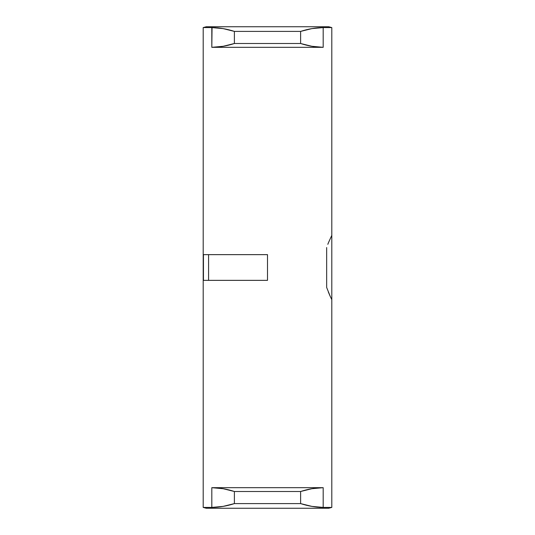 <?xml version="1.0" encoding="UTF-8"?>
<svg xmlns="http://www.w3.org/2000/svg" width="535" height="535" viewBox="0 0 535 535"><rect width="100%" height="100%" fill="white"/><g stroke="black" fill="none" stroke-linecap="round" stroke-linejoin="round"><path stroke-width="0.8" d="M331.8 299.653L331.8 507.421L323.187 507.421L311.865 506.384L300.61 503.595L234.39 503.595L223.135 506.384L211.813 507.421L203.2 507.421L203.2 27.579L211.813 27.579L223.135 28.616L234.39 31.404L300.61 31.404L311.865 28.616L323.187 27.579L331.8 27.579L331.8 235.346L328.55 242.475L331.8 235.346L331.8 27.579L328.717 26.75L206.283 26.75L203.2 27.579L203.2 507.421L206.283 508.25L328.717 508.25L331.8 507.421L331.8 235.346L331.8 299.653L330.229 296.377L331.8 299.653M329.841 295.527L329.507 294.772M300.61 503.595L300.61 491.498L234.39 491.498L234.39 503.595L300.61 503.595C308.167 506.056 315.69 507.327 323.187 507.421L323.187 487.673C315.69 487.766 308.16 489.043 300.61 491.498L300.61 503.595M331.8 27.579L323.187 27.579L323.187 47.327L323.187 27.579L311.865 28.616L323.187 27.579C315.69 27.673 308.16 28.944 300.61 31.404L300.61 43.502L300.61 31.404L234.39 31.404L234.39 43.502L300.61 43.502L234.39 43.502L223.135 46.291L211.813 47.327L323.187 47.327L311.865 46.291L300.61 43.502C308.167 45.956 315.69 47.234 323.187 47.327L311.865 46.291M205.574 254.64L255.643 254.64M205.574 280.36L255.643 280.36M203.44 280.36L208.576 280.36L208.576 254.64L203.44 254.64L203.44 280.36L203.44 254.64M212.047 27.579L211.813 47.327C219.31 47.234 226.84 45.956 234.39 43.502L234.39 31.404C226.833 28.944 219.31 27.673 211.813 27.579L215.625 27.693M217.671 27.86L223.135 28.616M323.187 47.327L211.813 47.327L223.135 46.291M322.953 507.421L319.375 507.307M317.329 507.14L311.865 506.384M203.2 507.421L211.813 507.421L223.135 506.384L211.813 507.421C219.31 507.327 226.84 506.056 234.39 503.595L234.39 491.498C226.833 489.043 219.31 487.766 211.813 487.673L211.813 507.421L211.813 487.673L223.135 488.709L234.39 491.498L300.61 491.498L311.865 488.709L323.187 487.673L211.813 487.673L223.135 488.709M311.865 488.709L323.187 487.673L311.865 488.709M208.576 280.36L267.5 280.36L267.5 254.64L208.576 254.64L208.576 280.36M206.283 508.25L328.717 508.25M326.658 287.462L326.658 247.538L326.658 287.462L330.229 296.377L328.303 291.929M327.815 244.328L328.55 242.475M328.717 26.75L206.283 26.75M211.813 47.327L211.813 27.579L203.2 27.579M211.813 487.673L323.187 487.673L323.187 507.421L331.8 507.421M267.5 254.64L267.5 280.36"/></g></svg>
